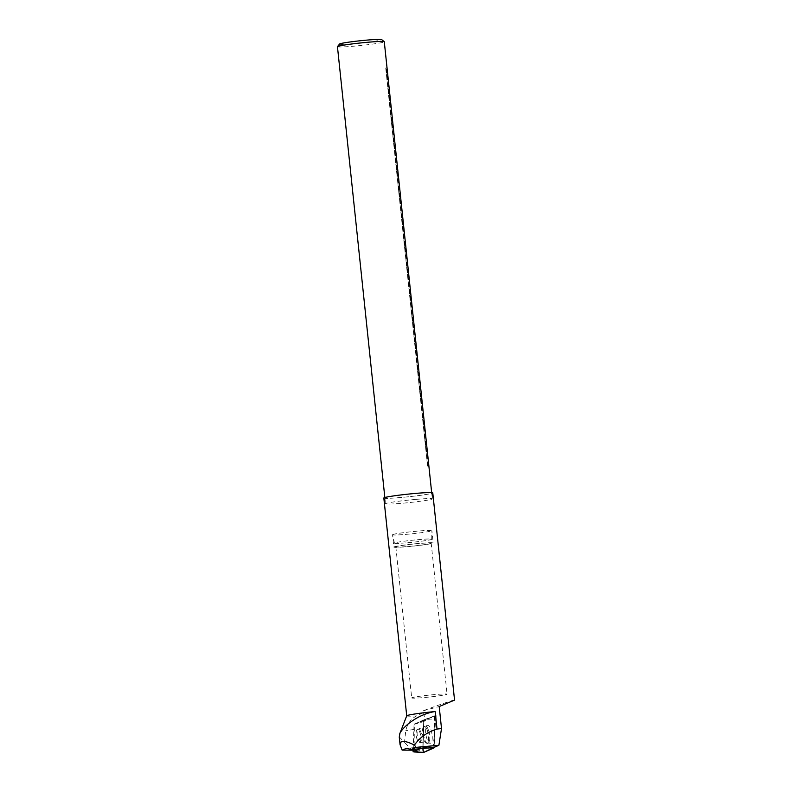<?xml version="1.0" encoding="UTF-8"?>
<svg xmlns="http://www.w3.org/2000/svg" width="792" height="792" viewBox="0 0 792 792"><rect width="100%" height="100%" fill="white"/><g stroke="black" fill="none" stroke-linecap="round" stroke-linejoin="round"><path stroke-width="0.59" stroke-dasharray="3.96 2.97" d="M399.297 736.916L404.504 742.391L405.752 730.729C407.326 723.799 410.939 718.849 416.592 715.869L423.572 712.622L423.373 710.731C437.996 705.167 454.984 699.366 454.549 700.088M406.722 715.819L406.722 715.839A24.602 1.327 174 0 0 406.722 715.839A24.602 1.327 174 0 0 416.592 715.869M423.977 719.809L414.107 724.225A14.127 4.732 81 0 1 414.315 729.373L414.077 750.163L421.641 746.985L433.155 747.004L436.214 715.245L423.977 719.809L423.017 747.401M413.642 749.024L411.187 749.341L404.504 742.391M410.127 750.499L411.187 749.341M433.63 747.559L433.155 747.004M383.833 498.029A24.602 1.327 174 0 0 393.693 498.059A24.602 1.327 174 0 0 431.749 493.376A24.602 1.327 174 0 0 432.769 492.881M414.107 724.225L436.214 715.245M423.572 712.622L425.106 720.215M423.373 710.731L439.194 706.543M385.179 497.505A24.245 1.307 174 0 0 384.179 498A24.245 1.307 174 0 0 408.434 496.762A24.245 1.307 174 0 0 432.412 492.931A24.245 1.307 174 0 0 415.176 493.465A24.245 1.307 174 0 0 385.179 497.505M415.592 499.405A23.542 1.277 174 0 0 386.476 503.326A23.542 1.277 174 0 0 385.506 503.801L385.506 503.801A23.542 1.277 174 0 0 409.048 502.603A23.542 1.277 174 0 0 432.333 498.881A23.542 1.277 174 0 0 432.333 498.871A23.542 1.277 174 0 0 415.592 499.405M386.268 67.864L385.724 68.013L427.621 466.656L385.724 68.013A23.542 1.277 174 0 0 386.268 67.864L428.165 466.508L427.621 466.656A23.542 1.277 174 0 0 428.165 466.508M339.58 44.025A21.186 1.148 174 0 0 360.746 43.016A21.186 1.148 174 0 0 381.665 39.6M337.451 46.669A23.542 1.277 174 0 0 361.003 45.481A23.542 1.277 174 0 0 384.288 41.748M393.367 534.372A19.78 1.069 174 0 0 392.545 534.778L392.545 534.778A19.78 1.069 174 0 0 406.603 534.323A19.78 1.069 174 0 0 431.878 530.65A19.78 1.069 174 0 0 431.878 530.64A19.78 1.069 174 0 0 414.988 531.353A19.78 1.069 174 0 0 393.367 534.372M407.781 542.718A18.761 1.01 174 0 0 431.759 539.233A18.761 1.01 174 0 0 412.998 540.174A18.761 1.01 174 0 0 394.446 543.154A18.761 1.01 174 0 0 407.781 542.718M412.434 697.554A17.78 0.96 174 0 0 411.701 697.92A17.78 0.96 174 0 0 429.482 697.019A17.78 0.96 174 0 0 447.064 694.198A17.78 0.96 174 0 0 431.878 694.841A17.78 0.96 174 0 0 412.434 697.554M396.564 546.52A17.78 0.96 174 0 0 395.832 546.876A17.78 0.96 174 0 0 413.612 545.975A17.78 0.96 174 0 0 431.185 543.163A17.78 0.96 174 0 0 416.008 543.807A17.78 0.96 174 0 0 396.564 546.52M394.654 546.688A19.78 1.069 174 0 0 393.842 547.084A19.78 1.069 174 0 0 413.622 546.084A19.78 1.069 174 0 0 433.175 542.956A19.78 1.069 174 0 0 416.285 543.668A19.78 1.069 174 0 0 394.654 546.688M417.216 739.728A6.593 2.208 81 0 1 416.097 733.115A6.593 2.208 81 0 1 417.473 729.442A6.593 2.208 81 0 1 420.691 735.6A6.593 2.208 81 0 1 419.532 742.46A6.593 2.208 81 0 1 417.216 739.728M420.285 748.707L422.958 747.549L423.908 720.077L414.048 724.353L413.147 750.242M435.154 718.879L434.184 747.014A1.871 0.624 81 0 1 434.165 747.321L434.61 716.493L429.007 718.423L423.69 721.581A1.871 0.624 81 0 1 424.027 720.581L434.135 716.206A1.871 0.624 81 0 1 434.145 716.206A1.871 0.624 81 0 1 434.848 716.978A1.871 0.624 81 0 1 435.154 718.879L425.532 719.453L434.135 716.206M423.908 720.077L434.145 716.206M422.958 747.549L434.184 747.014M414.048 724.353L423.69 721.571L422.72 749.707L414.454 751.974M427.165 739.49A9.049 3.039 81 0 1 425.631 730.501A9.049 3.039 81 0 1 427.442 725.373A9.049 3.039 81 0 1 430.709 729.095A9.049 3.039 81 0 1 432.244 738.283A9.049 3.039 81 0 1 430.284 743.242A9.049 3.039 81 0 1 427.165 739.49M423.542 752.37A1.871 0.624 81 0 1 422.72 749.707M423.74 752.38L422.869 745.361L423.69 721.581M421.136 747.103L407.405 748.292M414.315 729.373L405.752 730.729M430.254 747.846L424.562 747.589M424.027 720.581L415.424 723.829M428.284 729.581A8.87 2.97 -99 0 0 425.086 725.927A8.87 2.97 -99 0 0 423.611 735.134A8.87 2.97 -99 0 0 427.868 743.45A8.87 2.97 -99 0 0 429.789 738.58A8.87 2.97 -99 0 0 428.284 729.581M427.175 729.957A8.494 2.851 81 0 1 428.571 739.352A8.494 2.851 81 0 1 426.155 743.104A8.494 2.851 81 0 1 422.7 735.283A8.494 2.851 81 0 1 423.562 726.779A8.494 2.851 81 0 1 427.175 729.957M420.819 732.006A6.593 2.208 -99 0 0 418.503 729.274A6.593 2.208 -99 0 0 417.127 732.956A6.593 2.208 -99 0 0 418.245 739.57A6.593 2.208 -99 0 0 420.562 742.292A6.593 2.208 -99 0 0 421.948 738.619A6.593 2.208 -99 0 0 420.819 732.006M421.651 746.975L406.662 748.272M431.67 492.604L432.333 498.871L432.412 492.931M384.843 497.534L385.506 503.801L384.179 498M431.759 539.233L431.878 530.65L433.175 542.956M394.446 543.154L392.545 534.778L393.842 547.084M395.832 546.876L411.701 697.92M431.185 543.163L447.064 694.198M419.532 742.46L430.284 743.242M417.473 729.442L427.442 725.373"/><path stroke-width="1.19" d="M416.097 747.341L411.127 749.499L433.63 747.559L438.897 745.272L416.097 747.341L414.404 745.114C407.88 741.718 403.415 740.698 401.019 742.035L400.108 744.817L402.138 750.113L414.077 750.163M414.404 745.114C419.918 737.322 427.452 731.976 437.026 729.076L441.51 728.501L438.897 745.272M437.026 729.076L435.184 711.533C418.206 714.038 403.187 726.482 399.95 733.303L399.297 736.916M435.184 711.533A24.602 1.327 174 0 0 406.732 715.8L399.772 733.729M411.127 749.499L406.662 748.272L402.138 750.113M441.51 728.501L439.194 706.543L454.549 700.088L432.769 492.881A24.602 1.327 174 0 0 408.157 494.129A24.602 1.327 174 0 0 383.833 498.029L406.722 715.819M431.67 492.604L384.288 41.748A23.542 1.277 174 0 0 384.239 41.689L381.665 39.6A21.186 1.148 174 0 0 363.033 40.471A21.186 1.148 174 0 0 340.421 43.659A21.186 1.148 174 0 0 339.58 44.025L337.481 46.599A23.542 1.277 174 0 0 337.451 46.669L384.843 497.534M384.239 41.689A23.542 1.277 174 0 0 363.548 42.659A23.542 1.277 174 0 0 338.432 46.193A23.542 1.277 174 0 0 337.481 46.599M413.147 750.242L413.097 751.816L420.285 748.707M413.097 751.816L423.74 752.38A1.871 0.624 81 0 1 423.651 752.4A1.871 0.624 81 0 1 423.542 752.37M433.848 748.004L423.74 752.38L434.165 747.321A1.871 0.624 81 0 1 433.848 748.004L430.254 747.846M407.405 748.292L406.088 748.4M400.079 744.817L399.247 736.926M414.454 751.974L423.651 752.4"/></g></svg>
